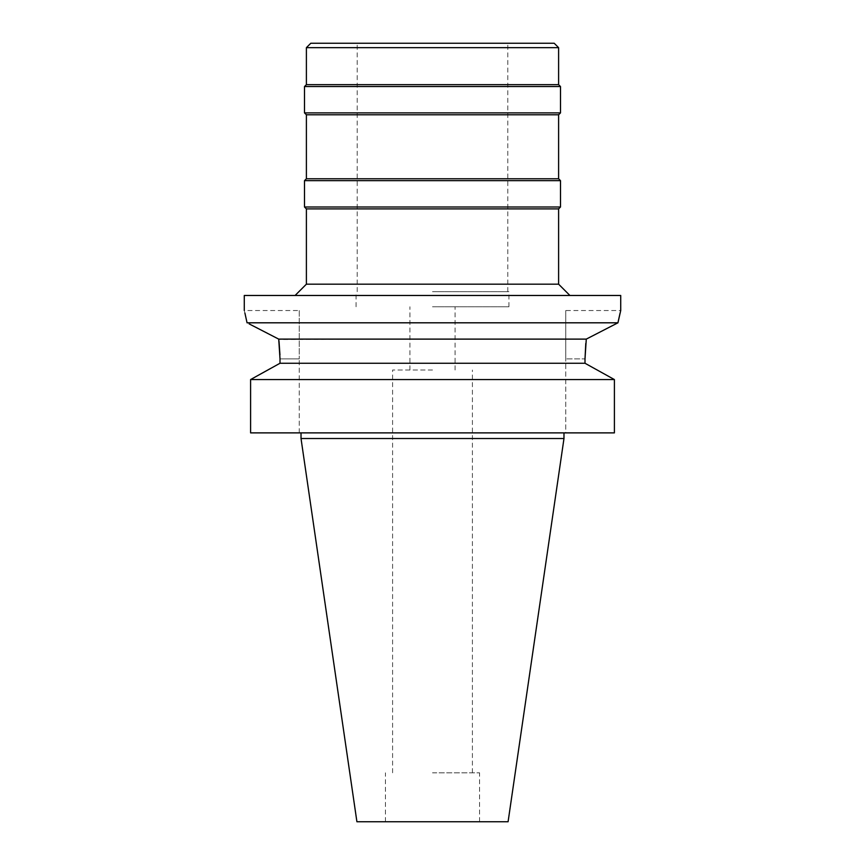 <?xml version="1.0" encoding="UTF-8"?>
<svg xmlns="http://www.w3.org/2000/svg" width="865" height="865" viewBox="0 0 865 865"><rect width="100%" height="100%" fill="white"/><g stroke="black" fill="none" stroke-linecap="round" stroke-linejoin="round"><path stroke-width="0.65" stroke-dasharray="4.33 3.24" d="M508.09 821.75L356.91 821.75M432.5 772.813L479.556 772.813L432.5 772.813M432.5 370.015L392.591 370.015L432.5 370.015M432.5 306.761L508.923 306.761L432.5 306.761M432.5 291.71L508.923 291.71L432.5 291.71M310.795 43.25L554.205 43.25M306.394 47.661L558.606 47.661M558.606 84.662L306.394 84.662M304.502 86.543L560.498 86.543M560.498 112.893L304.502 112.893M306.394 114.775L558.606 114.775M558.606 178.774L306.394 178.774M304.502 180.655L560.498 180.655M560.498 207.005L304.502 207.005M306.394 208.887L558.606 208.887M558.606 284.174L306.394 284.174M244.276 295.473L620.724 295.473M615.48 324.083L617.945 322.807L247.055 322.807M620.054 313.227L620.724 310.535L565.764 310.535L565.764 358.899L565.764 310.535M586.373 339.069L610.917 326.419M585.789 343.416L586.286 339.112L278.768 339.545M249.152 323.888L253.726 326.235M257.759 328.3L264.485 331.76M267.447 333.285L275.665 337.534M277.124 338.291L278.714 339.112M299.236 310.535L299.236 358.899L299.236 310.535L244.276 310.535L244.903 313.043M278.789 339.664L278.941 340.886M279.946 354.888L280 358.748M250.601 379.562L614.399 379.562L614.399 432.878L565.764 432.878L565.764 358.899L565.764 432.878L614.399 432.878L250.601 432.878L299.236 432.878L250.601 432.878L250.601 379.562L255.359 376.902M432.5 432.878L563.98 432.878L432.5 432.878M299.236 432.878L299.236 358.899L299.236 432.878M270.442 368.533L280 363.257L585 363.257L585 358.899L565.764 358.899L585 358.899M563.98 438.523L301.02 438.523M280 358.899L299.236 358.899L280 358.899M479.556 821.75L479.556 772.813M385.444 821.75L385.444 772.813M472.409 772.813L472.409 370.015M392.591 772.813L392.591 370.015M455.087 370.015L455.087 306.761M409.913 370.015L409.913 306.761M508.923 306.761L508.923 291.71M356.077 306.761L356.077 291.71M507.787 291.71L507.787 43.25M357.213 291.71L357.213 43.25"/><path stroke-width="1.3" d="M554.205 43.25L310.795 43.25L306.394 47.661L558.606 47.661L554.205 43.25M306.394 47.661L306.394 84.662L558.606 84.662L558.606 47.661M558.606 84.662L560.498 86.543L304.502 86.543L306.394 84.662M306.394 114.775L306.394 178.774L558.606 178.774L558.606 114.775L306.394 114.775L304.502 112.893L560.498 112.893L560.498 86.543M558.606 178.774L560.498 180.655L304.502 180.655L306.394 178.774M306.394 208.887L306.394 284.174L558.606 284.174L558.606 208.887L306.394 208.887L304.502 207.005L560.498 207.005L560.498 180.655M244.903 313.043L247.055 322.807C243.443 306.513 243.443 306.513 247.055 322.807L617.945 322.807L620.724 310.535L620.724 295.473L244.276 295.473L244.276 310.535M586.373 339.069L617.945 322.807L618.151 321.812M618.151 321.78L620.054 313.227M610.917 326.419L615.48 324.083M280 358.748L278.714 339.112L586.286 339.112L585 358.899L585.789 343.416M278.714 339.112L249.152 323.888M253.726 326.235L257.759 328.3M264.485 331.76L267.447 333.285M275.665 337.534L277.124 338.291M278.941 340.886L279.071 342.086M279.081 342.162L279.946 354.888M280 363.257L280 358.899L280 363.257L585 363.257L614.399 379.562L614.399 432.878L250.601 432.878L250.601 379.562L280 363.257M585 358.899L585 363.257L614.399 379.562L250.601 379.562M255.359 376.902L270.442 368.533M563.98 438.523L508.09 821.75L356.91 821.75L301.02 438.523L563.98 438.523L563.98 432.878M304.502 112.893L304.502 86.543M558.606 114.775L560.498 112.893M304.502 207.005L304.502 180.655M558.606 208.887L560.498 207.005M558.606 284.174L569.905 295.473M306.394 284.174L295.095 295.473M301.02 438.523L301.02 432.878"/></g></svg>
